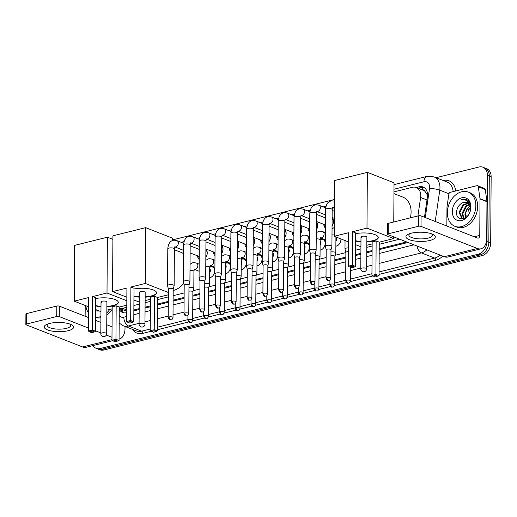 <?xml version="1.0" encoding="UTF-8"?>
<svg xmlns="http://www.w3.org/2000/svg" width="517" height="517" viewBox="0 0 517 517"><rect width="100%" height="100%" fill="white"/><g stroke="black" fill="none" stroke-linecap="round" stroke-linejoin="round"><path stroke-width="0.78" d="M209.766 266.578A5.874 4.317 111.4 0 1 212.293 266.559A5.874 4.317 111.4 0 1 214.704 270.895A5.874 4.317 111.4 0 1 209.631 277.694M225.548 262.642A5.874 4.317 111.4 0 1 228.068 262.623A5.874 4.317 111.4 0 1 230.485 266.953A5.874 4.317 111.4 0 1 225.412 273.758M241.323 258.707A5.874 4.317 111.4 0 1 243.85 258.687A5.874 4.317 111.4 0 1 246.26 263.017A5.874 4.317 111.4 0 1 241.193 269.822M257.104 254.765A5.874 4.317 111.4 0 1 259.624 254.752A5.874 4.317 111.4 0 1 262.041 259.082A5.874 4.317 111.4 0 1 256.968 265.887M272.879 250.829A5.874 4.317 111.4 0 1 275.406 250.81A5.874 4.317 111.4 0 1 277.816 255.146A5.874 4.317 111.4 0 1 272.75 261.951M288.66 246.893A5.874 4.317 111.4 0 1 291.181 246.874A5.874 4.317 111.4 0 1 293.598 251.21A5.874 4.317 111.4 0 1 288.525 258.015M304.442 242.958A5.874 4.317 111.4 0 1 306.962 242.938A5.874 4.317 111.4 0 1 309.373 247.275A5.874 4.317 111.4 0 1 304.306 254.073M320.217 239.022A5.874 4.317 111.4 0 1 322.737 239.003A5.874 4.317 111.4 0 1 325.154 243.333A5.874 4.317 111.4 0 1 320.081 250.138M340.916 238.925A5.874 4.317 111.4 0 1 340.929 239.397A5.874 4.317 111.4 0 1 335.863 246.202M205.895 249.188A6.249 4.595 111.4 0 1 207.246 252.987A6.249 4.595 111.4 0 1 205.837 257.466M199.213 259.489A6.249 4.595 111.4 0 1 197.559 255.85M221.677 245.252A6.249 4.595 111.4 0 1 223.021 249.045A6.249 4.595 111.4 0 1 221.619 253.53M214.994 255.553A6.249 4.595 111.4 0 1 213.34 251.908M237.452 241.316A6.249 4.595 111.4 0 1 238.802 245.11A6.249 4.595 111.4 0 1 237.393 249.595M230.769 251.617A6.249 4.595 111.4 0 1 229.115 247.973M253.233 237.374A6.249 4.595 111.4 0 1 254.577 241.174A6.249 4.595 111.4 0 1 253.175 245.659M246.551 247.682A6.249 4.595 111.4 0 1 244.896 244.037M269.008 233.438A6.249 4.595 111.4 0 1 270.359 237.238A6.249 4.595 111.4 0 1 268.95 241.723M262.326 243.746A6.249 4.595 111.4 0 1 260.671 240.101M284.789 229.503A6.249 4.595 111.4 0 1 286.134 233.303A6.249 4.595 111.4 0 1 284.731 237.788M278.107 239.804A6.249 4.595 111.4 0 1 276.453 236.166M300.564 225.567A6.249 4.595 111.4 0 1 301.915 229.367A6.249 4.595 111.4 0 1 300.506 233.846M293.882 235.868A6.249 4.595 111.4 0 1 292.228 232.23M316.346 221.631A6.249 4.595 111.4 0 1 317.69 225.425A6.249 4.595 111.4 0 1 316.288 229.91M309.664 231.933A6.249 4.595 111.4 0 1 308.009 228.288M332.121 217.696A6.249 4.595 111.4 0 1 333.471 221.489A6.249 4.595 111.4 0 1 332.063 225.974M325.439 227.997A6.249 4.595 111.4 0 1 323.784 224.352M417.917 215.957L420.612 197.488A11.019 8.098 -68.6 0 0 420.754 195.639A11.019 8.098 -68.6 0 0 416.23 187.516A11.019 8.098 -68.6 0 0 412.282 187.316L393.967 191.885M427.578 195.303L425.058 191.413A3.671 2.701 -68.6 0 0 422.447 189.939A11.019 6.624 -104 0 1 422.706 187.309M424.483 217.25L427.436 196.971A11.019 8.098 -68.6 0 0 427.578 195.122A11.019 8.098 -68.6 0 0 423.061 186.999A11.019 8.098 -68.6 0 0 419.106 186.792L416.224 187.516L423.184 190.243A11.019 8.098 111.4 0 1 425.058 191.413M133.858 309.98L139.189 308.649M145.077 307.182L150.415 305.851M157.523 304.08L168.342 301.379M173.124 300.183L184.117 297.443M192.841 295.265L199.898 293.507M208.622 291.329L215.673 289.565M224.397 287.394L231.454 285.63M240.179 283.452L247.229 281.694M255.954 279.516L263.011 277.758M271.735 275.58L278.786 273.823M287.51 271.645L294.567 269.887M303.292 267.709L310.342 265.945M319.067 263.773L326.124 262.009M334.848 259.831L345.841 257.091M355.554 254.668L360.885 253.336M366.773 251.869L372.104 250.538M379.213 248.767L406.614 241.93M119.278 308.313A11.019 8.098 -68.6 0 0 122.619 308.313L126.781 307.272M133.89 305.502L139.222 304.17M145.109 302.697L150.447 301.372M157.556 299.595L168.368 296.894M173.15 295.705L184.149 292.958M193.177 290.709L199.924 289.022M208.952 286.773L215.705 285.087M224.733 282.838L231.48 281.151M240.508 278.896L247.262 277.215M256.29 274.96L263.037 273.273M272.065 271.024L278.818 269.338M287.846 267.089L294.593 265.402M303.621 263.153L310.374 261.466M319.403 259.217L326.149 257.531M335.178 255.275L345.873 252.606M355.58 250.189L360.918 248.858M366.805 247.385L372.137 246.053M379.245 244.282L399.641 239.197M436.077 177.706L478.968 167.004A11.019 8.098 111.4 0 1 482.917 167.211A11.019 8.098 111.4 0 1 487.441 175.334L486.975 241.581A11.019 8.098 111.4 0 1 478.361 254.17L100.136 348.536L101.991 349.266A11.019 8.098 111.4 0 1 98.043 349.065A11.019 8.098 111.4 0 0 101.991 349.266L480.215 254.9L101.991 349.266L103.846 349.996A11.019 8.098 111.4 0 1 99.897 349.789L96.188 348.335A11.019 8.098 111.4 0 1 93.015 345.582M486.975 241.581L488.83 242.305A11.019 8.098 111.4 0 1 480.215 254.9A11.019 8.098 111.4 0 0 488.83 242.305L489.295 176.064L488.83 242.305L490.685 243.035A11.019 8.098 111.4 0 1 482.07 255.624L103.846 349.996M482.917 167.211L484.772 167.935A11.019 8.098 111.4 0 1 489.295 176.064A11.019 8.098 111.4 0 0 484.772 167.935L486.626 168.665A11.019 8.098 111.4 0 1 491.15 176.788L490.685 243.035M418.079 188.24L420.961 187.522A11.019 8.098 111.4 0 1 423.953 187.438M100.136 348.536A11.019 8.098 111.4 0 1 96.188 348.335M119.272 309.379A11.019 8.098 -68.6 0 0 122.645 312.481A11.019 8.098 -68.6 0 0 126.594 312.682L126.743 312.643M133.851 310.872L139.189 309.541M145.07 308.074L150.408 306.743M157.517 304.965L168.335 302.271M173.117 301.075L184.11 298.328M192.835 296.157L199.892 294.393M208.616 292.215L215.667 290.457M224.391 288.279L231.448 286.521M240.172 284.344L247.223 282.586M255.947 280.408L263.004 278.65M271.729 276.472L278.779 274.708M287.504 272.537L294.561 270.772M303.285 268.594L310.336 266.837M319.06 264.659L326.117 262.901M334.842 260.723L345.834 257.983M355.547 255.56L360.879 254.228M366.766 252.761L372.098 251.43M379.207 249.653L407.997 242.473M123.602 312.766A11.019 8.098 111.4 0 1 120.577 308.862M447.354 212.745A18.36 13.494 111.4 0 1 468.299 192.098A18.36 13.494 111.4 0 1 475.834 205.643A18.36 13.494 111.4 0 1 454.889 226.291A18.36 13.494 111.4 0 1 447.354 212.745M468.299 192.098L470.153 192.828A18.36 13.494 111.4 0 1 477.689 206.367A18.36 13.494 111.4 0 1 456.744 227.015L454.889 226.291M470.877 206.878A11.975 8.802 111.4 0 1 461.513 220.559A11.975 8.802 111.4 0 1 452.31 211.511A11.975 8.802 111.4 0 1 461.675 197.83A11.975 8.802 111.4 0 1 470.877 206.878M456.601 211.673C455.49 223.712 471.155 219.298 470.651 207.569C470.644 204.351 469.643 201.882 467.652 200.169L466.269 199.4L461.474 199.491C466.063 199.2 468.958 201.552 470.153 206.548A8.298 6.101 111.4 0 0 466.941 202.373A8.298 6.101 111.4 0 0 462.444 202.826C459.07 204.616 457.118 207.563 456.601 211.673M468.402 203.297L463.555 205.184L459.8 212.623L462.34 218.381M468.098 203.039L462.825 204.9L459.064 212.332L461.746 218.161L464.68 218.329M470.457 209.631L470.153 206.548M469.475 204.7L466.502 206.341L462.747 213.773L463.995 218.478M469.236 204.293L465.765 206.05L462.011 213.489L463.555 218.517M465.804 217.625A8.298 6.101 111.4 0 1 465.358 214.801A8.298 6.101 111.4 0 1 467.62 208.293L464.951 214.639L465.39 217.909M467.62 208.293L470.018 206.031M467.109 202.444L462.444 202.826M466.412 199.459L461.474 199.491M411.345 233.186A14.689 4.614 0.4 0 1 432.677 234.259A14.689 4.614 0.4 0 1 429.898 240.463A14.689 4.614 0.4 0 1 410.608 240.14A14.689 4.614 0.4 0 1 408.604 234.091A14.689 4.614 0.4 0 1 411.345 233.186M410.013 233.561A11.755 3.69 -179.6 0 0 408.882 235.132A11.755 3.69 -179.6 0 0 415.578 238.511A11.755 3.69 -179.6 0 0 428.05 238.124A11.755 3.69 -179.6 0 0 432.386 235.293A11.755 3.69 -179.6 0 0 431.268 233.71M446.85 226.019L446.979 207.22A1.835 1.351 -68.6 0 1 447.005 206.916L448.866 194.114A1.835 1.351 -68.6 0 1 450.281 192.324L476.913 185.681A1.835 1.351 -68.6 0 1 477.566 185.713L484.526 188.44A1.835 1.351 111.4 0 1 485.256 189.5L486.949 201.41A1.835 1.351 111.4 0 1 486.969 201.708L486.717 238.163A14.689 8.828 -104 0 1 480.997 248.78A14.689 8.828 -104 0 1 477.346 248.47L421 226.375A1.835 0.575 -179.6 0 0 418.421 226.272L418.492 215.815A1.835 0.575 0.4 0 1 421.077 215.912L477.417 238.014A3.671 2.21 76 0 0 478.335 238.091A3.671 2.21 76 0 0 479.763 235.435L480.015 198.98A1.835 1.351 -68.6 0 0 479.996 198.683L478.303 186.773A1.835 1.351 -68.6 0 0 477.566 185.713M480.997 248.78L447.961 257.02A14.689 8.828 -104 0 1 444.31 256.716L387.963 234.615A1.835 0.575 -179.6 0 1 387.556 234.246A1.835 0.575 -179.6 0 1 388.228 233.807L418.421 226.272M387.556 234.246L387.627 223.79A1.835 0.575 0.4 0 1 388.306 223.344L418.492 215.815M99.18 310.937A11.975 8.802 111.4 0 1 95.645 310.633M109.766 309.412A18.36 13.494 111.4 0 1 106.832 312.837M100.925 316.527A18.36 13.494 111.4 0 1 95.6 317.147M88.53 312.888A18.36 13.494 111.4 0 1 85.809 305.696M112.176 309.302A18.36 13.494 111.4 0 1 106.812 315.112M100.918 317.755A18.36 13.494 111.4 0 1 95.593 317.457M393.954 193.61L402.801 197.08A20.202 14.844 111.4 0 1 411.093 211.976A20.202 14.844 111.4 0 1 410.343 217.844M355.696 233.71A14.321 4.498 0.4 0 1 370.547 233.49A14.321 4.498 0.4 0 1 378.257 237.542A14.321 4.498 0.4 0 1 372.977 240.987A14.321 4.498 0.4 0 1 366.844 241.866M360.963 241.827A14.321 4.498 0.4 0 1 355.644 241.058M348.607 232.708L348.374 266.184L352.361 265.189L352.594 231.713L366.98 228.126L367.367 172.342L334.615 180.517L334.228 236.301L348.607 232.708M348.374 266.184L349.402 266.921L352.251 266.21L352.361 265.189L355.47 266.404L355.702 232.934L352.594 231.713M334.228 236.301L348.542 241.917M355.618 244.69L360.931 246.745M366.818 245.278L372.15 243.946M366.98 228.126L393.644 238.583L379.258 242.176L376.15 240.954L372.162 241.95L371.93 275.419L375.917 274.424L379.026 275.645L375.142 277.015L371.93 275.419M393.76 221.987L394.032 182.798L367.367 172.342M393.644 238.583L393.657 236.844M352.251 266.21L354.429 267.063L355.47 266.404M349.402 266.921L351.586 267.774L354.429 267.063M379.258 242.176L379.026 275.645M376.15 240.954L375.917 274.424L375.807 275.445L372.957 276.156M377.985 276.304L375.807 275.445M361.002 237.07L360.776 268.801A2.94 0.924 0.4 0 1 361.861 268.097A2.94 0.924 0.4 0 1 365.991 268.252A2.94 0.924 0.4 0 1 366.65 268.84L366.876 237.116A2.94 0.924 -179.6 0 0 366.217 236.528A2.94 0.924 -179.6 0 0 362.953 236.217A2.94 0.924 -179.6 0 0 361.002 237.07A2.94 0.924 -179.6 0 0 361.661 237.665M378.25 237.368A14.321 4.498 0.4 0 1 366.844 241.517M360.969 241.478A14.321 4.498 0.4 0 1 355.651 240.709M174.391 249.756L181.112 252.393A20.202 14.844 111.4 0 1 183.503 253.692M183.722 283.348A20.202 14.844 111.4 0 1 173.189 290.47M134.006 289.022A14.321 4.498 0.4 0 1 148.857 288.803A14.321 4.498 0.4 0 1 156.567 292.855A14.321 4.498 0.4 0 1 151.287 296.299A14.321 4.498 0.4 0 1 145.148 297.178M139.273 297.139A14.321 4.498 0.4 0 1 133.955 296.377M126.917 288.021L126.684 321.496L130.672 320.501L130.904 287.025L145.283 283.439L145.678 227.654L112.926 235.83L112.532 291.614L126.917 288.021M126.684 321.496L127.712 322.233L130.555 321.522L130.672 320.501L133.774 321.716L134.013 288.247L130.904 287.025M112.532 291.614L126.852 297.23M133.929 300.002L139.241 302.064M145.122 300.59L150.46 299.259M168.387 294.787L157.569 297.488L154.46 296.267L150.473 297.262L150.24 330.731L154.228 329.743L157.336 330.958L153.446 332.328L150.24 330.731M168.4 292.506L145.283 283.439M172.323 240.663L172.342 238.117L145.678 227.654M130.555 321.522L132.74 322.375L133.774 321.716M127.712 322.233L129.89 323.086L132.74 322.375M157.569 297.488L157.336 330.958M154.46 296.267L154.228 329.743L154.118 330.764L151.268 331.475M156.296 331.617L154.118 330.764M139.306 292.389L139.086 324.114A2.94 0.924 0.4 0 1 140.165 323.409A2.94 0.924 0.4 0 1 144.301 323.564A2.94 0.924 0.4 0 1 144.96 324.153L145.18 292.428A2.94 0.924 -179.6 0 0 144.521 291.84A2.94 0.924 -179.6 0 0 141.264 291.53A2.94 0.924 -179.6 0 0 139.306 292.389A2.94 0.924 -179.6 0 0 139.965 292.977M156.554 292.68A14.321 4.498 0.4 0 1 145.154 296.829M139.273 296.79A14.321 4.498 0.4 0 1 133.955 296.028M134.278 300.138A20.202 14.844 111.4 0 1 133.929 300.196M95.729 298.574A14.321 4.498 0.4 0 1 110.58 298.354A14.321 4.498 0.4 0 1 118.29 302.406A14.321 4.498 0.4 0 1 113.003 305.851A14.321 4.498 0.4 0 1 106.87 306.73M100.996 306.691A14.321 4.498 0.4 0 1 95.677 305.922M88.64 297.572L88.407 331.048L92.394 330.053L92.627 296.577L107.006 292.99L107.4 237.206L74.642 245.375L74.254 301.165L88.64 297.572M88.407 331.048L89.435 331.785L92.278 331.074L92.394 330.053L95.496 331.268L95.729 297.798L92.627 296.577M74.254 301.165L88.575 306.781M95.651 309.554L100.964 311.609M106.845 310.142L112.183 308.811M126.794 305.166L119.291 307.04L116.183 305.818L112.195 306.814L111.963 340.283L115.95 339.288L119.059 340.509L115.168 341.879L111.963 340.283M126.827 300.765L107.006 292.99M112.9 239.365L107.4 237.206M92.278 331.074L94.462 331.927L95.496 331.268M89.435 331.785L91.612 332.638L94.462 331.927M119.291 307.04L119.059 340.509M116.183 305.818L115.95 339.288L115.84 340.309L112.99 341.02M118.018 341.168L115.84 340.309M101.028 301.934L100.809 333.665A2.94 0.924 0.4 0 1 101.888 332.954A2.94 0.924 0.4 0 1 106.024 333.116A2.94 0.924 0.4 0 1 106.683 333.704L106.903 301.98A2.94 0.924 -179.6 0 0 106.243 301.392A2.94 0.924 -179.6 0 0 102.986 301.081A2.94 0.924 -179.6 0 0 101.028 301.934A2.94 0.924 -179.6 0 0 101.687 302.523M118.277 302.232A14.321 4.498 0.4 0 1 106.87 306.381M100.996 306.342A14.321 4.498 0.4 0 1 95.677 305.573M330.97 249.853A2.385 0.75 -179.6 0 0 330.983 249.795L331.914 246.396A3.302 1.04 -179.6 0 0 331.92 246.312A3.302 1.04 -179.6 0 0 331.184 245.646A3.302 1.04 -179.6 0 0 326.531 245.472A3.302 1.04 -179.6 0 0 325.316 246.266A3.302 1.04 -179.6 0 0 325.322 246.35L326.208 249.789M330.783 278.172C330.176 279.865 329.568 280.634 328.974 280.472A2.385 1.435 76 0 1 328.379 280.421A2.385 1.435 -104 0 1 326.886 277.564A2.385 0.75 -179.6 0 1 329.426 277.487A2.385 0.75 -179.6 0 1 330.783 278.172L330.983 249.795A2.385 0.75 -179.6 0 0 330.447 249.31A2.385 0.75 -179.6 0 0 327.087 249.181A2.385 0.75 -179.6 0 0 326.208 249.756A2.385 0.75 -179.6 0 0 326.214 249.821M315.202 253.757L316.133 250.331A3.302 1.04 -179.6 0 0 316.145 250.247A3.302 1.04 -179.6 0 0 315.402 249.588A3.302 1.04 -179.6 0 0 310.756 249.407A3.302 1.04 -179.6 0 0 309.534 250.202A3.302 1.04 -179.6 0 0 309.547 250.286L310.426 253.724M315.196 253.789A2.385 0.75 -179.6 0 0 315.202 253.731A2.385 0.75 -179.6 0 0 314.666 253.252A2.385 0.75 -179.6 0 0 311.305 253.123A2.385 0.75 -179.6 0 0 310.426 253.698A2.385 0.75 -179.6 0 0 310.439 253.757M332.069 225.845A5.506 4.046 -68.6 0 0 333.355 221.819A5.506 4.046 -68.6 0 0 332.121 218.42M299.427 257.699L300.358 254.274A3.302 1.04 -179.6 0 0 300.364 254.183A3.302 1.04 -179.6 0 0 299.627 253.524A3.302 1.04 -179.6 0 0 294.974 253.343A3.302 1.04 -179.6 0 0 293.759 254.138A3.302 1.04 -179.6 0 0 293.766 254.222L294.651 257.66M299.414 257.724A2.385 0.75 -179.6 0 0 299.427 257.666A2.385 0.75 -179.6 0 0 298.891 257.188A2.385 0.75 -179.6 0 0 295.53 257.059A2.385 0.75 -179.6 0 0 294.651 257.634A2.385 0.75 -179.6 0 0 294.658 257.692M324.43 224.604L325.355 226.394A5.506 4.046 -68.6 0 0 325.452 226.569M316.346 221.438L325.096 224.869A3.302 2.43 -68.6 0 0 325.464 224.966M316.288 229.787A5.506 4.046 -68.6 0 0 317.58 225.755A5.506 4.046 -68.6 0 0 316.339 222.355M283.646 261.634L284.576 258.209A3.302 1.04 -179.6 0 0 284.589 258.119A3.302 1.04 -179.6 0 0 283.846 257.46A3.302 1.04 -179.6 0 0 279.199 257.279A3.302 1.04 -179.6 0 0 277.978 258.073A3.302 1.04 -179.6 0 0 277.991 258.164L278.87 261.602M283.639 261.667A2.385 0.75 -179.6 0 0 283.646 261.602A2.385 0.75 -179.6 0 0 283.109 261.124A2.385 0.75 -179.6 0 0 279.749 260.995A2.385 0.75 -179.6 0 0 278.87 261.57A2.385 0.75 -179.6 0 0 278.883 261.628M308.655 228.546L309.573 230.33A5.506 4.046 -68.6 0 0 309.67 230.504M300.571 225.373L309.321 228.805A3.302 2.43 -68.6 0 0 309.683 228.902M300.513 233.723A5.506 4.046 -68.6 0 0 301.799 229.69A5.506 4.046 -68.6 0 0 300.564 226.291M267.871 265.57L268.801 262.145A3.302 1.04 -179.6 0 0 268.808 262.061A3.302 1.04 -179.6 0 0 268.071 261.395A3.302 1.04 -179.6 0 0 263.418 261.214A3.302 1.04 -179.6 0 0 262.203 262.016A3.302 1.04 -179.6 0 0 262.209 262.1L263.095 265.538M267.858 265.602A2.385 0.75 -179.6 0 0 267.871 265.538A2.385 0.75 -179.6 0 0 267.334 265.059A2.385 0.75 -179.6 0 0 263.974 264.93A2.385 0.75 -179.6 0 0 263.095 265.505A2.385 0.75 -179.6 0 0 263.101 265.57M292.874 232.482L293.798 234.266A5.506 4.046 -68.6 0 0 293.895 234.44M284.789 229.309L293.54 232.74A3.302 2.43 -68.6 0 0 293.908 232.844M284.731 237.658A5.506 4.046 -68.6 0 0 286.024 233.626A5.506 4.046 -68.6 0 0 284.783 230.227M252.089 269.506L253.02 266.081A3.302 1.04 -179.6 0 0 253.033 265.997A3.302 1.04 -179.6 0 0 252.29 265.331A3.302 1.04 -179.6 0 0 247.643 265.156A3.302 1.04 -179.6 0 0 246.422 265.951A3.302 1.04 -179.6 0 0 246.435 266.035L247.313 269.473M252.083 269.538A2.385 0.75 -179.6 0 0 252.089 269.473A2.385 0.75 -179.6 0 0 251.553 268.995A2.385 0.75 -179.6 0 0 248.192 268.866A2.385 0.75 -179.6 0 0 247.313 269.441A2.385 0.75 -179.6 0 0 247.326 269.506M277.099 236.418L278.017 238.201A5.506 4.046 -68.6 0 0 278.114 238.382M269.014 233.245L277.765 236.676A3.302 2.43 -68.6 0 0 278.127 236.78M268.956 241.594A5.506 4.046 -68.6 0 0 270.242 237.562A5.506 4.046 -68.6 0 0 269.008 234.162M236.301 273.474A2.385 0.75 -179.6 0 0 236.314 273.415L237.245 270.016A3.302 1.04 -179.6 0 0 237.251 269.932A3.302 1.04 -179.6 0 0 236.515 269.267A3.302 1.04 -179.6 0 0 231.862 269.092A3.302 1.04 -179.6 0 0 230.647 269.887A3.302 1.04 -179.6 0 0 230.653 269.971L231.538 273.409M236.114 301.792C235.506 303.485 234.899 304.255 234.304 304.093A2.385 1.435 76 0 1 233.71 304.041A2.385 1.435 -104 0 1 232.217 301.185A2.385 0.75 -179.6 0 1 234.75 301.107A2.385 0.75 -179.6 0 1 236.114 301.792L236.314 273.415A2.385 0.75 -179.6 0 0 235.778 272.931A2.385 0.75 -179.6 0 0 232.417 272.802A2.385 0.75 -179.6 0 0 231.538 273.377A2.385 0.75 -179.6 0 0 231.545 273.441M261.318 240.353L262.242 242.137A5.506 4.046 -68.6 0 0 262.339 242.318M253.233 237.18L261.983 240.612A3.302 2.43 -68.6 0 0 262.352 240.715M253.175 245.53A5.506 4.046 -68.6 0 0 254.467 241.497A5.506 4.046 -68.6 0 0 253.227 238.098M220.533 277.377L221.463 273.952A3.302 1.04 -179.6 0 0 221.476 273.868A3.302 1.04 -179.6 0 0 220.733 273.209A3.302 1.04 -179.6 0 0 216.087 273.028A3.302 1.04 -179.6 0 0 214.865 273.823A3.302 1.04 -179.6 0 0 214.878 273.907L215.757 277.345M220.526 277.409A2.385 0.75 -179.6 0 0 220.533 277.351A2.385 0.75 -179.6 0 0 219.996 276.873A2.385 0.75 -179.6 0 0 216.636 276.744A2.385 0.75 -179.6 0 0 215.757 277.319A2.385 0.75 -179.6 0 0 215.763 277.377M245.543 244.289L246.46 246.073A5.506 4.046 -68.6 0 0 246.557 246.254M237.458 241.122L246.208 244.554A3.302 2.43 -68.6 0 0 246.57 244.651M237.4 249.465A5.506 4.046 -68.6 0 0 238.686 245.439A5.506 4.046 -68.6 0 0 237.452 242.034M204.758 281.319L205.688 277.894A3.302 1.04 -179.6 0 0 205.695 277.803A3.302 1.04 -179.6 0 0 204.958 277.144A3.302 1.04 -179.6 0 0 200.305 276.963A3.302 1.04 -179.6 0 0 199.084 277.758A3.302 1.04 -179.6 0 0 199.097 277.842L199.982 281.28M204.745 281.345A2.385 0.75 -179.6 0 0 204.758 281.287A2.385 0.75 -179.6 0 0 204.221 280.809A2.385 0.75 -179.6 0 0 200.861 280.679A2.385 0.75 -179.6 0 0 199.982 281.254A2.385 0.75 -179.6 0 0 199.989 281.313M229.761 248.225L230.685 250.015A5.506 4.046 -68.6 0 0 230.782 250.189M221.677 245.058L230.427 248.49A3.302 2.43 -68.6 0 0 230.795 248.587M221.619 253.408A5.506 4.046 -68.6 0 0 222.911 249.375A5.506 4.046 -68.6 0 0 221.67 245.976M188.976 285.255L189.907 281.83A3.302 1.04 -179.6 0 0 189.92 281.739A3.302 1.04 -179.6 0 0 189.177 281.08A3.302 1.04 -179.6 0 0 184.53 280.899A3.302 1.04 -179.6 0 0 183.309 281.694A3.302 1.04 -179.6 0 0 183.322 281.784L184.201 285.222M188.97 285.287A2.385 0.75 -179.6 0 0 188.976 285.222A2.385 0.75 -179.6 0 0 188.44 284.744A2.385 0.75 -179.6 0 0 185.08 284.615A2.385 0.75 -179.6 0 0 184.201 285.19A2.385 0.75 -179.6 0 0 184.207 285.248M213.98 252.167L214.904 253.95A5.506 4.046 -68.6 0 0 215.001 254.125M205.902 248.994L214.652 252.425A3.302 2.43 -68.6 0 0 215.014 252.522M205.844 257.343A5.506 4.046 -68.6 0 0 207.13 253.311A5.506 4.046 -68.6 0 0 205.895 249.911M173.201 289.19L174.132 285.765A3.302 1.04 -179.6 0 0 174.139 285.681A3.302 1.04 -179.6 0 0 173.402 285.016A3.302 1.04 -179.6 0 0 168.749 284.835A3.302 1.04 -179.6 0 0 167.527 285.636A3.302 1.04 -179.6 0 0 167.54 285.72L168.426 289.158M173.189 289.223A2.385 0.75 -179.6 0 0 173.201 289.158A2.385 0.75 -179.6 0 0 172.665 288.68A2.385 0.75 -179.6 0 0 169.305 288.551A2.385 0.75 -179.6 0 0 168.426 289.126A2.385 0.75 -179.6 0 0 168.432 289.19M198.205 256.102L199.129 257.886A5.506 4.046 -68.6 0 0 199.226 258.061M190.12 252.929L198.871 256.361A3.302 2.43 -68.6 0 0 199.232 256.464M348.503 247.908A3.302 1.04 -179.6 0 0 346.196 248.121A3.302 1.04 -179.6 0 0 344.981 248.916A3.302 1.04 -179.6 0 0 344.994 249L345.873 252.438A2.385 0.75 -179.6 0 0 345.879 252.47M348.477 251.682A2.385 0.75 -179.6 0 0 346.752 251.837A2.385 0.75 -179.6 0 0 345.873 252.412L345.679 280.789C347.398 284.608 347.437 282.683 348.639 283.122A2.385 1.435 76 0 1 348.044 283.07A2.385 1.435 -104 0 1 346.558 280.214A2.385 0.75 -179.6 0 0 345.679 280.789M334.867 256.413L335.798 252.987A3.302 1.04 -179.6 0 0 335.811 252.897A3.302 1.04 -179.6 0 0 335.068 252.238A3.302 1.04 -179.6 0 0 330.964 251.947M334.861 256.445A2.385 0.75 -179.6 0 0 334.867 256.38A2.385 0.75 -179.6 0 0 334.337 255.902A2.385 0.75 -179.6 0 0 330.977 255.773A2.385 0.75 -179.6 0 0 330.938 255.779M335.895 241.329A3.302 2.43 -68.6 0 0 336.619 238.99A3.302 2.43 -68.6 0 0 335.921 236.999M319.092 260.348L320.023 256.923A3.302 1.04 -179.6 0 0 320.036 256.839A3.302 1.04 -179.6 0 0 319.293 256.173A3.302 1.04 -179.6 0 0 315.189 255.883M319.086 260.381A2.385 0.75 -179.6 0 0 319.092 260.316A2.385 0.75 -179.6 0 0 318.556 259.838A2.385 0.75 -179.6 0 0 315.196 259.708A2.385 0.75 -179.6 0 0 315.163 259.721M335.863 246.053A5.506 4.046 -68.6 0 0 336.974 245.898M324.682 240.948A5.506 4.046 -68.6 0 0 323.067 239.526A5.506 4.046 -68.6 0 0 320.708 239.545L320.159 239.739M320.113 245.265A3.302 2.43 -68.6 0 0 320.837 242.925A3.302 2.43 -68.6 0 0 320.146 240.935M303.311 264.284L304.242 260.859A3.302 1.04 -179.6 0 0 304.255 260.775A3.302 1.04 -179.6 0 0 303.511 260.109A3.302 1.04 -179.6 0 0 299.408 259.825M303.305 264.316A2.385 0.75 -179.6 0 0 303.311 264.252A2.385 0.75 -179.6 0 0 302.781 263.773A2.385 0.75 -179.6 0 0 299.421 263.644A2.385 0.75 -179.6 0 0 299.382 263.657M320.081 249.989A5.506 4.046 -68.6 0 0 321.193 249.84M308.901 244.884A5.506 4.046 -68.6 0 0 307.292 243.462A5.506 4.046 -68.6 0 0 304.927 243.481L304.377 243.681M304.339 249.2A3.302 2.43 -68.6 0 0 305.062 246.861A3.302 2.43 -68.6 0 0 304.364 244.871M287.536 268.22L288.467 264.794A3.302 1.04 -179.6 0 0 288.48 264.71A3.302 1.04 -179.6 0 0 287.736 264.045A3.302 1.04 -179.6 0 0 283.633 263.76M287.53 268.252A2.385 0.75 -179.6 0 0 287.536 268.187A2.385 0.75 -179.6 0 0 287 267.709A2.385 0.75 -179.6 0 0 283.639 267.58A2.385 0.75 -179.6 0 0 283.607 267.593M304.306 253.925A5.506 4.046 -68.6 0 0 305.418 253.776M293.126 248.819A5.506 4.046 -68.6 0 0 291.51 247.397A5.506 4.046 -68.6 0 0 289.152 247.417L288.602 247.617M288.557 253.143A3.302 2.43 -68.6 0 0 289.281 250.797A3.302 2.43 -68.6 0 0 288.589 248.806M271.755 272.155L272.685 268.73A3.302 1.04 -179.6 0 0 272.698 268.646A3.302 1.04 -179.6 0 0 271.955 267.987A3.302 1.04 -179.6 0 0 267.851 267.696M271.748 272.188A2.385 0.75 -179.6 0 0 271.755 272.129A2.385 0.75 -179.6 0 0 271.225 271.651A2.385 0.75 -179.6 0 0 267.864 271.522A2.385 0.75 -179.6 0 0 267.825 271.528M288.525 257.867A5.506 4.046 -68.6 0 0 289.636 257.712M277.345 252.755A5.506 4.046 -68.6 0 0 275.735 251.333A5.506 4.046 -68.6 0 0 273.37 251.352L272.821 251.553M272.782 257.078A3.302 2.43 -68.6 0 0 273.506 254.732A3.302 2.43 -68.6 0 0 272.808 252.742M255.779 304.442C255.172 306.142 254.571 306.904 253.97 306.743A2.385 1.435 76 0 1 253.375 306.691A2.385 1.435 -104 0 1 251.889 303.834A2.385 0.75 -179.6 0 1 254.422 303.757A2.385 0.75 -179.6 0 1 255.779 304.442L255.98 276.065A2.385 0.75 -179.6 0 1 255.973 276.123L256.91 272.672A3.302 1.04 -179.6 0 0 256.923 272.582A3.302 1.04 -179.6 0 0 256.18 271.923A3.302 1.04 -179.6 0 0 252.076 271.632M255.98 276.065A2.385 0.75 -179.6 0 0 255.443 275.587A2.385 0.75 -179.6 0 0 252.083 275.458A2.385 0.75 -179.6 0 0 252.05 275.464M272.75 261.802A5.506 4.046 -68.6 0 0 273.861 261.647M261.57 256.69A5.506 4.046 -68.6 0 0 259.954 255.275A5.506 4.046 -68.6 0 0 257.595 255.288L257.039 255.488M257.001 261.014A3.302 2.43 -68.6 0 0 257.724 258.668A3.302 2.43 -68.6 0 0 257.033 256.684M240.198 280.033L241.129 276.608A3.302 1.04 -179.6 0 0 241.142 276.517A3.302 1.04 -179.6 0 0 240.399 275.858A3.302 1.04 -179.6 0 0 236.295 275.567M240.192 280.065A2.385 0.75 -179.6 0 0 240.198 280.001A2.385 0.75 -179.6 0 0 239.668 279.523A2.385 0.75 -179.6 0 0 236.308 279.393A2.385 0.75 -179.6 0 0 236.269 279.4M256.968 265.738A5.506 4.046 -68.6 0 0 258.08 265.583M245.788 260.626A5.506 4.046 -68.6 0 0 244.179 259.211A5.506 4.046 -68.6 0 0 241.814 259.224L241.265 259.424M241.226 264.95A3.302 2.43 -68.6 0 0 241.95 262.604A3.302 2.43 -68.6 0 0 241.252 260.62M224.423 283.969L225.354 280.544A3.302 1.04 -179.6 0 0 225.367 280.46A3.302 1.04 -179.6 0 0 224.624 279.794A3.302 1.04 -179.6 0 0 220.52 279.503M224.417 284.001A2.385 0.75 -179.6 0 0 224.423 283.936A2.385 0.75 -179.6 0 0 223.887 283.458A2.385 0.75 -179.6 0 0 220.526 283.329A2.385 0.75 -179.6 0 0 220.494 283.342M241.193 269.674A5.506 4.046 -68.6 0 0 242.299 269.519M230.013 264.568A5.506 4.046 -68.6 0 0 228.398 263.147A5.506 4.046 -68.6 0 0 226.039 263.166L225.483 263.36M225.444 268.885A3.302 2.43 -68.6 0 0 226.168 266.546A3.302 2.43 -68.6 0 0 225.477 264.555M208.642 287.904L209.572 284.479A3.302 1.04 -179.6 0 0 209.585 284.395A3.302 1.04 -179.6 0 0 208.842 283.73A3.302 1.04 -179.6 0 0 204.738 283.445M208.635 287.937A2.385 0.75 -179.6 0 0 208.642 287.872A2.385 0.75 -179.6 0 0 208.112 287.394A2.385 0.75 -179.6 0 0 204.751 287.265A2.385 0.75 -179.6 0 0 204.713 287.278M225.412 273.609A5.506 4.046 -68.6 0 0 226.524 273.454M214.232 268.504A5.506 4.046 -68.6 0 0 212.623 267.082A5.506 4.046 -68.6 0 0 210.257 267.102L209.708 267.295M209.669 272.821A3.302 2.43 -68.6 0 0 210.393 270.481A3.302 2.43 -68.6 0 0 209.695 268.491M192.867 291.84L193.797 288.415A3.302 1.04 -179.6 0 0 193.81 288.331A3.302 1.04 -179.6 0 0 193.067 287.665A3.302 1.04 -179.6 0 0 188.963 287.381M192.86 291.872A2.385 0.75 -179.6 0 0 192.867 291.808A2.385 0.75 -179.6 0 0 192.33 291.329A2.385 0.75 -179.6 0 0 188.97 291.2A2.385 0.75 -179.6 0 0 188.938 291.213M209.637 277.545A5.506 4.046 -68.6 0 0 210.742 277.396M49.645 323.429A14.689 4.614 0.4 0 1 70.971 324.508A14.689 4.614 0.4 0 1 68.192 330.706A14.689 4.614 0.4 0 1 48.902 330.382A14.689 4.614 0.4 0 1 46.898 324.34A14.689 4.614 0.4 0 1 49.645 323.429M48.314 323.81A11.755 3.69 -179.6 0 0 47.176 325.374A11.755 3.69 -179.6 0 0 53.871 328.76A11.755 3.69 -179.6 0 0 66.35 328.373A11.755 3.69 -179.6 0 0 70.68 325.542A11.755 3.69 -179.6 0 0 69.569 323.959M125.03 326.453L125.017 328.411A14.689 8.828 -104 0 1 119.298 339.023A14.689 8.828 -104 0 1 119.065 339.074L119.298 339.023M112.551 340.709L86.261 347.269A14.689 8.828 -104 0 1 82.604 346.959L26.264 324.863A1.835 0.575 -179.6 0 1 25.85 324.495A1.835 0.575 -179.6 0 1 26.529 324.049L56.715 316.52L56.792 306.058A1.835 0.575 0.4 0 1 59.371 306.161L88.497 317.58M111.982 337.284L106.334 335.068M100.815 332.903L95.503 330.815M88.426 328.043L59.3 316.617A1.835 0.575 -179.6 0 0 56.715 316.52M25.85 324.495L25.921 314.032A1.835 0.575 0.4 0 1 26.6 313.593L56.792 306.058M95.574 320.359L100.886 322.44M106.748 324.741L112.053 326.822M85.143 316.268L85.221 305.463M426.997 199.995L420.612 197.488M426.609 193.319A11.019 2.262 8.3 0 1 427.462 193.339M121.844 311.195A11.019 4.556 -8.1 0 1 123.124 309.857M126.762 309.935L122.619 308.313M467.316 216.242L465.378 215.486M469.126 213.611A14.689 10.799 -68.6 0 0 467.788 208.08M491.15 176.788L487.441 175.334M482.07 255.624L478.361 254.17M420.961 187.522L419.106 186.792M425.297 217.567L429.53 188.537A7.348 5.396 -68.6 0 0 429.627 187.303A7.348 5.396 -68.6 0 0 423.979 181.751L393.986 189.235M423.979 181.751A7.348 4.414 76 0 1 426.835 176.446L433.931 176.866A14.689 10.799 111.4 0 1 439.961 187.703A14.689 10.799 111.4 0 1 439.767 190.166L448.943 193.765M443.127 180.472A16.525 12.143 111.4 0 1 455.664 190.98M453.138 191.613A14.689 10.799 -68.6 0 0 447.147 182.049L433.931 176.866M442.694 256.083A16.525 12.143 111.4 0 1 435.779 260.271L379.032 274.43M372.738 276L350.319 281.591M346.442 282.56L334.538 285.533M330.667 286.496L318.763 289.468M314.885 290.431L302.981 293.404M299.11 294.367L287.206 297.34M283.329 298.309L271.425 301.275M267.554 302.245L255.65 305.211M251.773 306.18L239.869 309.153M235.998 310.116L224.094 313.089M220.216 314.052L208.312 317.024M204.441 317.987L192.537 320.96M188.66 321.929L157.342 329.743M151.048 331.313L142.782 333.375A16.525 12.143 111.4 0 1 132.352 329.329M426.842 249.866A14.689 10.799 111.4 0 1 421.413 252.891L434.629 258.073A14.689 10.799 -68.6 0 0 440.057 255.049M429.53 188.537A7.348 1.506 8.3 0 1 439.767 190.166L435.211 221.457M139.092 323.332L128.423 325.994L141.639 331.177L150.253 329.025M119.233 315.454A7.348 5.396 -68.6 0 0 123.834 317.199A7.348 4.414 76 0 0 128.423 325.994A14.689 10.799 111.4 0 1 123.156 325.723L136.372 330.906A14.689 10.799 -68.6 0 0 141.639 331.177A1.835 1.105 -104 0 1 142.782 333.375M416.973 245.995A7.348 4.414 76 0 0 421.413 252.891L379.11 263.444M372.001 265.215L366.669 266.546M360.782 268.019L350.52 270.578M345.737 271.768L334.745 274.514M326.02 276.692L318.963 278.45M310.239 280.628L303.188 282.385M294.464 284.563L287.407 286.321M278.682 288.499L271.632 290.263M262.907 292.435L255.85 294.199M247.126 296.377L240.075 298.135M231.351 300.312L224.294 302.07M215.57 304.248L208.519 306.006M199.795 308.184L192.738 309.942M184.013 312.119L173.021 314.866M168.238 316.055L157.42 318.756M150.311 320.527L144.98 321.858M157.362 327.255L187.897 319.635M192.679 318.44L203.679 315.7M208.461 314.504L219.454 311.757M224.236 310.568L235.235 307.822M240.017 306.633L251.01 303.886M255.792 302.691L266.791 299.95M271.574 298.755L282.566 296.015M287.349 294.819L298.348 292.079M303.13 290.884L314.123 288.137M318.905 286.948L329.904 284.201M334.686 283.012L345.679 280.266M350.461 279.07L371.943 273.713M379.051 271.942L434.629 258.073A1.835 1.105 -104 0 1 435.779 260.271M326.04 206.186L323.196 206.897M310.265 210.122L307.421 210.833M294.483 214.064L291.64 214.768M278.708 218L275.865 218.704M262.927 221.935L260.083 222.646M247.152 225.871L244.308 226.582M231.37 229.806L228.527 230.517M215.595 233.742L212.752 234.453M199.814 237.678L196.971 238.389M184.039 241.62L181.196 242.324M123.834 317.199L126.717 316.482M133.825 314.704L139.157 313.373M145.044 311.906L150.382 310.575M157.491 308.804L168.303 306.103M173.092 304.907L184.084 302.167M192.809 299.989L199.859 298.231M208.59 296.054L215.641 294.296M224.365 292.118L231.416 290.354M240.147 288.182L247.197 286.418M255.921 284.24L262.972 282.482M271.703 280.304L278.753 278.547M287.478 276.369L294.528 274.611M303.259 272.433L310.31 270.675M319.034 268.497L326.085 266.733M334.816 264.562L345.808 261.815M355.515 259.392L360.853 258.061M366.74 256.594L372.072 255.262M379.181 253.492L413.962 244.812M444.31 256.716L477.346 248.47M388.306 223.344L388.228 233.807M474.315 236.792L479.763 235.435M486.969 201.708L480.015 198.98M421.077 215.912L421 226.375M479.996 198.683L486.949 201.41M485.256 189.5L478.303 186.773M332.58 207.427L332.179 209.566A3.302 1.04 -179.6 0 0 330.298 208.609A3.302 1.04 -179.6 0 0 326.789 208.719A3.302 1.04 -179.6 0 0 326.634 208.765A3.302 1.04 -179.6 0 0 325.568 209.514L325.316 246.266M334.421 208.273L332.586 207.556A3.302 2.43 -68.6 0 0 333.698 207.479A3.302 2.43 -68.6 0 0 334.428 207.11M326.886 277.564A2.385 0.75 -179.6 0 0 326.007 278.14L326.208 249.756M311.111 281.5A2.385 1.435 -104 0 0 312.604 284.356A2.385 1.435 76 0 0 313.192 284.408C313.793 284.57 314.394 283.801 315.002 282.108A2.385 0.75 -179.6 0 0 313.645 281.422A2.385 0.75 -179.6 0 0 311.111 281.5A2.385 0.75 -179.6 0 0 310.232 282.075L310.426 253.698M316.818 211.472A3.302 2.43 -68.6 0 0 317.923 211.414A3.302 2.43 -68.6 0 0 320.346 207.685A3.302 2.43 -68.6 0 0 318.989 205.249L325.684 207.873M316.805 211.363L316.404 213.502A3.302 1.04 -179.6 0 0 314.517 212.552A3.302 1.04 -179.6 0 0 311.008 212.661A3.302 1.04 -179.6 0 0 310.853 212.7A3.302 1.04 -179.6 0 0 309.793 213.456L309.534 250.202M295.33 285.436A2.385 1.435 -104 0 0 296.823 288.299A2.385 1.435 76 0 0 297.417 288.344C298.012 288.505 298.619 287.743 299.227 286.043A2.385 0.75 -179.6 0 0 297.863 285.358A2.385 0.75 -179.6 0 0 295.33 285.436A2.385 0.75 -179.6 0 0 294.451 286.011L294.651 257.634M309.754 218.853L301.03 215.427A3.302 2.43 -68.6 0 0 302.141 215.35A3.302 2.43 -68.6 0 0 304.565 211.621A3.302 2.43 -68.6 0 0 303.214 209.185L309.903 211.808M301.023 215.298L300.623 217.437A3.302 1.04 -179.6 0 0 298.742 216.487A3.302 1.04 -179.6 0 0 295.233 216.597A3.302 1.04 -179.6 0 0 295.071 216.636A3.302 1.04 -179.6 0 0 294.011 217.392L293.759 254.138M279.555 289.378A2.385 1.435 -104 0 0 281.048 292.234A2.385 1.435 76 0 0 281.636 292.279C282.237 292.441 282.838 291.678 283.445 289.985A2.385 0.75 -179.6 0 0 282.088 289.294A2.385 0.75 -179.6 0 0 279.555 289.378A2.385 0.75 -179.6 0 0 278.676 289.947L278.87 261.57M285.261 219.35A3.302 2.43 -68.6 0 0 286.366 219.286A3.302 2.43 -68.6 0 0 288.79 215.557A3.302 2.43 -68.6 0 0 287.433 213.12L294.128 215.744M285.248 219.234L284.848 221.373A3.302 1.04 -179.6 0 0 282.961 220.423A3.302 1.04 -179.6 0 0 279.451 220.533A3.302 1.04 -179.6 0 0 279.296 220.572A3.302 1.04 -179.6 0 0 278.236 221.328L277.978 258.073M263.773 293.313A2.385 1.435 -104 0 0 265.266 296.17A2.385 1.435 76 0 0 265.861 296.222C266.455 296.383 267.063 295.614 267.67 293.921A2.385 0.75 -179.6 0 0 266.307 293.229A2.385 0.75 -179.6 0 0 263.773 293.313A2.385 0.75 -179.6 0 0 262.894 293.889L263.095 265.505M269.48 223.286A3.302 2.43 -68.6 0 0 270.585 223.228A3.302 2.43 -68.6 0 0 273.008 219.492A3.302 2.43 -68.6 0 0 271.658 217.056L278.346 219.68M269.467 223.17L269.066 225.309A3.302 1.04 -179.6 0 0 267.186 224.359A3.302 1.04 -179.6 0 0 263.676 224.468A3.302 1.04 -179.6 0 0 263.515 224.514A3.302 1.04 -179.6 0 0 262.455 225.263L262.203 262.016M247.998 297.249A2.385 1.435 -104 0 0 249.491 300.106A2.385 1.435 76 0 0 250.079 300.157C250.68 300.319 251.281 299.55 251.889 297.857A2.385 0.75 -179.6 0 0 250.532 297.172A2.385 0.75 -179.6 0 0 247.998 297.249A2.385 0.75 -179.6 0 0 247.12 297.824L247.313 269.441M253.705 227.222A3.302 2.43 -68.6 0 0 254.81 227.163A3.302 2.43 -68.6 0 0 257.233 223.428A3.302 2.43 -68.6 0 0 255.876 220.992L262.571 223.615M253.692 227.112L253.291 229.244A3.302 1.04 -179.6 0 0 251.404 228.294A3.302 1.04 -179.6 0 0 247.895 228.404A3.302 1.04 -179.6 0 0 247.74 228.449A3.302 1.04 -179.6 0 0 246.68 229.199L246.422 265.951M246.641 234.595L237.917 231.177A3.302 2.43 -68.6 0 0 239.028 231.099A3.302 2.43 -68.6 0 0 241.452 227.37A3.302 2.43 -68.6 0 0 240.101 224.927L246.79 227.558M237.91 231.047L237.51 233.186A3.302 1.04 -179.6 0 0 235.629 232.23A3.302 1.04 -179.6 0 0 232.12 232.34A3.302 1.04 -179.6 0 0 231.959 232.385A3.302 1.04 -179.6 0 0 230.899 233.135L230.647 269.887M232.217 301.185A2.385 0.75 -179.6 0 0 231.338 301.76L231.538 273.377M216.442 305.12A2.385 1.435 -104 0 0 217.935 307.977A2.385 1.435 76 0 0 218.523 308.029C219.124 308.19 219.725 307.421 220.332 305.728A2.385 0.75 -179.6 0 0 218.975 305.043A2.385 0.75 -179.6 0 0 216.442 305.12A2.385 0.75 -179.6 0 0 215.563 305.696L215.757 277.319M230.86 238.531L222.136 235.112A3.302 2.43 -68.6 0 0 223.254 235.035A3.302 2.43 -68.6 0 0 225.677 231.306A3.302 2.43 -68.6 0 0 224.32 228.869L231.015 231.493M222.136 234.983L221.735 237.122A3.302 1.04 -179.6 0 0 219.848 236.172A3.302 1.04 -179.6 0 0 216.339 236.282A3.302 1.04 -179.6 0 0 216.184 236.321A3.302 1.04 -179.6 0 0 215.124 237.077L214.865 273.823M200.661 309.056A2.385 1.435 -104 0 0 202.153 311.913A2.385 1.435 76 0 0 202.748 311.964C203.343 312.126 203.944 311.363 204.558 309.664A2.385 0.75 -179.6 0 0 203.194 308.979A2.385 0.75 -179.6 0 0 200.661 309.056A2.385 0.75 -179.6 0 0 199.782 309.631L199.982 281.254M206.367 239.035A3.302 2.43 -68.6 0 0 207.472 238.97A3.302 2.43 -68.6 0 0 209.896 235.241A3.302 2.43 -68.6 0 0 208.545 232.805L215.234 235.429M206.354 238.919L205.953 241.058A3.302 1.04 -179.6 0 0 204.073 240.108A3.302 1.04 -179.6 0 0 200.564 240.218A3.302 1.04 -179.6 0 0 200.402 240.256A3.302 1.04 -179.6 0 0 199.342 241.012L199.084 277.758M184.886 312.998A2.385 1.435 -104 0 0 186.378 315.855A2.385 1.435 76 0 0 186.967 315.9C187.568 316.061 188.169 315.299 188.776 313.606A2.385 0.75 -179.6 0 0 187.419 312.914A2.385 0.75 -179.6 0 0 184.886 312.998A2.385 0.75 -179.6 0 0 184.007 313.567L184.201 285.19M190.592 242.971A3.302 2.43 -68.6 0 0 191.697 242.906A3.302 2.43 -68.6 0 0 194.121 239.177A3.302 2.43 -68.6 0 0 192.763 236.741L199.459 239.365M190.579 242.854L190.178 244.993A3.302 1.04 -179.6 0 0 188.291 244.043A3.302 1.04 -179.6 0 0 184.782 244.153A3.302 1.04 -179.6 0 0 184.627 244.192A3.302 1.04 -179.6 0 0 183.567 244.948L183.309 281.694M169.104 316.934A2.385 1.435 -104 0 0 170.597 319.79A2.385 1.435 76 0 0 171.192 319.842C171.786 320.004 172.387 319.235 173.001 317.541A2.385 0.75 -179.6 0 0 171.638 316.85A2.385 0.75 -179.6 0 0 169.104 316.934A2.385 0.75 -179.6 0 0 168.225 317.509L168.426 289.126M174.811 246.906A3.302 2.43 -68.6 0 0 175.916 246.848A3.302 2.43 -68.6 0 0 178.339 243.113A3.302 2.43 -68.6 0 0 176.982 240.676L183.677 243.3M174.798 246.79L174.397 248.929A3.302 1.04 -179.6 0 0 172.516 247.979A3.302 1.04 -179.6 0 0 169.007 248.089A3.302 1.04 -179.6 0 0 168.846 248.134A3.302 1.04 -179.6 0 0 167.786 248.884L167.527 285.636M348.639 283.122C349.24 283.284 349.841 282.521 350.448 280.821A2.385 0.75 -179.6 0 0 349.091 280.136A2.385 0.75 -179.6 0 0 346.558 280.214M330.777 284.156A2.385 1.435 -104 0 0 332.269 287.013A2.385 1.435 76 0 0 332.864 287.058C333.459 287.219 334.06 286.457 334.673 284.764A2.385 0.75 -179.6 0 0 333.31 284.072A2.385 0.75 -179.6 0 0 330.777 284.156A2.385 0.75 -179.6 0 0 329.898 284.725L329.93 279.981M334.234 235.035A3.302 1.04 -179.6 0 0 332.004 234.905M315.002 288.092A2.385 1.435 -104 0 0 316.488 290.948A2.385 1.435 76 0 0 317.083 291C317.684 291.161 318.285 290.392 318.892 288.699A2.385 0.75 -179.6 0 0 317.535 288.008A2.385 0.75 -179.6 0 0 315.002 288.092A2.385 0.75 -179.6 0 0 314.123 288.667L314.155 283.917M320.566 237.865A3.302 2.43 -68.6 0 0 321.671 237.807A3.302 2.43 -68.6 0 0 324.094 234.078A3.302 2.43 -68.6 0 0 322.744 231.635L325.406 232.682M320.553 237.755L320.152 239.894A3.302 1.04 -179.6 0 0 316.223 238.848M299.22 292.027A2.385 1.435 -104 0 0 300.713 294.884A2.385 1.435 76 0 0 301.308 294.936C301.902 295.097 302.503 294.328 303.117 292.635A2.385 0.75 -179.6 0 0 301.754 291.95A2.385 0.75 -179.6 0 0 299.22 292.027A2.385 0.75 -179.6 0 0 298.341 292.603L298.374 287.859M304.791 241.807A3.302 2.43 -68.6 0 0 305.896 241.743A3.302 2.43 -68.6 0 0 308.319 238.014A3.302 2.43 -68.6 0 0 306.962 235.578L309.631 236.618M304.778 241.691L304.377 243.83A3.302 1.04 -179.6 0 0 300.448 242.783M283.445 295.963A2.385 1.435 -104 0 0 284.932 298.82A2.385 1.435 76 0 0 285.526 298.871C286.127 299.033 286.728 298.264 287.336 296.571A2.385 0.75 -179.6 0 0 285.979 295.886A2.385 0.75 -179.6 0 0 283.445 295.963A2.385 0.75 -179.6 0 0 282.566 296.538L282.599 291.795M289.009 245.743A3.302 2.43 -68.6 0 0 290.115 245.678A3.302 2.43 -68.6 0 0 292.538 241.95A3.302 2.43 -68.6 0 0 291.181 239.513L293.85 240.56M288.997 245.627L288.596 247.766A3.302 1.04 -179.6 0 0 284.667 246.719M267.664 299.899A2.385 1.435 -104 0 0 269.157 302.755A2.385 1.435 76 0 0 269.751 302.807C270.346 302.968 270.947 302.199 271.561 300.506A2.385 0.75 -179.6 0 0 270.197 299.821A2.385 0.75 -179.6 0 0 267.664 299.899A2.385 0.75 -179.6 0 0 266.785 300.474L266.817 295.73M278.023 251.579L273.222 249.692A3.302 2.43 -68.6 0 0 274.34 249.614A3.302 2.43 -68.6 0 0 276.763 245.885A3.302 2.43 -68.6 0 0 275.406 243.449L278.075 244.496M273.222 249.562L272.821 251.701A3.302 1.04 -179.6 0 0 268.892 250.655M257.453 253.614A3.302 2.43 -68.6 0 0 258.558 253.556A3.302 2.43 -68.6 0 0 260.982 249.821A3.302 2.43 -68.6 0 0 259.624 247.385L262.293 248.431M257.44 253.498L257.039 255.637A3.302 1.04 -179.6 0 0 253.11 254.59M251.889 303.834A2.385 0.75 -179.6 0 0 251.01 304.41L251.042 299.666M236.107 307.77A2.385 1.435 -104 0 0 237.6 310.633A2.385 1.435 76 0 0 238.195 310.678C238.789 310.84 239.39 310.077 240.004 308.384A2.385 0.75 -179.6 0 0 238.641 307.693A2.385 0.75 -179.6 0 0 236.107 307.77A2.385 0.75 -179.6 0 0 235.229 308.345L235.261 303.602M246.467 259.45L241.665 257.569A3.302 2.43 -68.6 0 0 242.783 257.492A3.302 2.43 -68.6 0 0 245.207 253.757A3.302 2.43 -68.6 0 0 243.85 251.32L246.519 252.367M241.665 257.44L241.265 259.573A3.302 1.04 -179.6 0 0 237.335 258.526M220.332 311.712A2.385 1.435 -104 0 0 221.819 314.569A2.385 1.435 76 0 0 222.413 314.62C223.014 314.775 223.615 314.013 224.223 312.32A2.385 0.75 -179.6 0 0 222.866 311.628A2.385 0.75 -179.6 0 0 220.332 311.712A2.385 0.75 -179.6 0 0 219.454 312.287L219.486 307.537M225.897 261.486A3.302 2.43 -68.6 0 0 227.002 261.428A3.302 2.43 -68.6 0 0 229.425 257.699A3.302 2.43 -68.6 0 0 228.068 255.256L230.737 256.303M225.884 261.376L225.483 263.515A3.302 1.04 -179.6 0 0 221.554 262.468M204.551 315.648A2.385 1.435 -104 0 0 206.044 318.504A2.385 1.435 76 0 0 206.638 318.556C207.233 318.718 207.834 317.949 208.448 316.255A2.385 0.75 -179.6 0 0 207.084 315.57A2.385 0.75 -179.6 0 0 204.551 315.648A2.385 0.75 -179.6 0 0 203.672 316.223L203.704 311.48M210.122 265.421A3.302 2.43 -68.6 0 0 211.227 265.363A3.302 2.43 -68.6 0 0 213.65 261.634A3.302 2.43 -68.6 0 0 212.293 259.198L214.962 260.238M210.109 265.311L209.708 267.451A3.302 1.04 -179.6 0 0 205.779 266.404M188.776 319.584A2.385 1.435 -104 0 0 190.262 322.44A2.385 1.435 76 0 0 190.857 322.492C191.458 322.653 192.059 321.884 192.667 320.191A2.385 0.75 -179.6 0 0 191.309 319.506A2.385 0.75 -179.6 0 0 188.776 319.584A2.385 0.75 -179.6 0 0 187.891 320.159L187.93 315.415M194.34 269.363A3.302 2.43 -68.6 0 0 195.445 269.299A3.302 2.43 -68.6 0 0 197.869 265.57A3.302 2.43 -68.6 0 0 196.512 263.134L199.181 264.181M194.327 269.247L193.927 271.386A3.302 1.04 -179.6 0 0 189.998 270.339M82.604 346.959L111.969 339.637M26.6 313.593L26.529 324.049M59.371 306.161L59.3 316.617M120.888 308.979L121.017 309.896M125.644 310.846L119.278 308.352M470.367 210.109L468.454 207.33M119.175 323.086L123.156 325.723M426.835 176.446L394.019 184.634M334.48 199.484L172.329 239.946M360.776 268.801A2.94 2.94 0 0 0 364.427 271.671A2.94 2.94 0 0 0 366.65 268.84M139.086 324.114A2.94 2.94 0 0 0 142.731 326.983A2.94 2.94 0 0 0 144.96 324.153M100.809 333.665A2.94 2.94 0 0 0 104.453 336.535A2.94 2.94 0 0 0 106.683 333.704M334.77 201.307C332.618 200.758 331.19 200.706 330.486 201.158C327.629 201.973 325.988 204.764 325.568 209.514M332.179 209.566L331.92 246.312M326.007 278.14C327.733 281.952 327.772 280.033 328.974 280.472M334.402 211.291L332.173 210.419M318.989 205.249C316.843 204.693 315.415 204.642 314.704 205.094C311.848 205.915 310.213 208.7 309.793 213.456M334.35 218.374L332.127 217.502M325.529 214.91L316.805 211.492M316.404 213.502L316.145 250.247M315.002 282.108L315.202 253.731M310.232 282.075C311.951 285.888 311.99 283.969 313.192 284.408M332.121 218.155L332.657 218.361M325.51 217.928L316.398 214.355M303.214 209.185C301.062 208.629 299.634 208.577 298.929 209.03C296.073 209.85 294.432 212.636 294.011 217.392M300.623 217.437L300.364 254.183M299.227 286.043L299.427 257.666M294.451 286.011C296.176 289.83 296.215 287.904 297.417 288.344M316.339 222.09L316.876 222.304M309.735 221.864L300.616 218.29M287.433 213.12C285.287 212.565 283.859 212.513 283.148 212.965C280.292 213.786 278.657 216.571 278.236 221.328M293.973 222.788L285.248 219.363M284.848 221.373L284.589 258.119M283.445 289.985L283.646 261.602M278.676 289.947C280.395 293.766 280.434 291.84 281.636 292.279M300.564 226.026L301.101 226.239M293.953 225.8L284.841 222.226M271.658 217.056C269.506 216.5 268.077 216.449 267.373 216.901C264.517 217.722 262.875 220.507 262.455 225.263M278.198 226.724L269.473 223.299M269.066 225.309L268.808 262.061M267.67 293.921L267.871 265.538M262.894 293.889C264.62 297.702 264.659 295.776 265.861 296.222M284.783 229.968L285.319 230.175M278.178 229.742L269.06 226.162M255.876 220.992C253.731 220.436 252.302 220.391 251.592 220.843C248.735 221.657 247.1 224.443 246.68 229.199M262.416 230.66L253.692 227.241M253.291 229.244L253.033 265.997M251.889 297.857L252.089 269.473M247.12 297.824C248.839 301.637 248.877 299.718 250.079 300.157M269.008 233.904L269.544 234.111M262.397 233.678L253.285 230.104M240.101 224.927C237.949 224.378 236.521 224.326 235.817 224.779C232.96 225.593 231.319 228.385 230.899 233.135M237.51 233.186L237.251 269.932M231.338 301.76C233.064 305.573 233.102 303.653 234.304 304.093M253.227 237.839L253.763 238.046M246.622 237.613L237.503 234.039M224.32 228.869C222.174 228.314 220.746 228.262 220.035 228.714C217.179 229.535 215.544 232.32 215.124 237.077M221.735 237.122L221.476 273.868M220.332 305.728L220.533 277.351M215.563 305.696C217.282 309.509 217.321 307.589 218.523 308.029M237.452 241.775L237.988 241.982M230.84 241.549L221.728 237.975M208.545 232.805C206.393 232.249 204.965 232.198 204.26 232.65C201.404 233.471 199.762 236.256 199.342 241.012M215.085 242.473L206.361 239.048M205.953 241.058L205.695 277.803M204.558 309.664L204.758 281.287M199.782 309.631C201.507 313.451 201.546 311.525 202.748 311.964M221.67 245.711L222.207 245.924M215.066 245.485L205.947 241.911M192.763 236.741C190.618 236.185 189.19 236.133 188.479 236.586C185.622 237.406 183.987 240.192 183.567 244.948M199.303 246.409L190.579 242.984M190.178 244.993L189.92 281.739M188.776 313.606L188.976 285.222M184.007 313.567C185.726 317.386 185.765 315.46 186.967 315.9M205.895 249.646L206.432 249.86M199.284 249.42L190.172 245.846M176.982 240.676C174.836 240.121 173.408 240.069 172.704 240.521C169.847 241.342 168.206 244.127 167.786 248.884M183.529 250.344L174.804 246.919M174.397 248.929L174.139 285.681M173.001 317.541L173.201 289.158M168.225 317.509C169.951 321.322 169.99 319.396 171.192 319.842M345.039 240.541L344.981 248.916M350.448 280.821L350.545 267.367M332.043 228.837L334.286 227.532M335.927 236.967L335.811 252.897M334.673 284.764L334.867 256.38M329.898 284.725C331.623 288.544 331.662 286.618 332.864 287.058M316.268 232.779L318.459 231.487C319.163 231.034 320.592 231.086 322.744 231.635M325.361 239.765L320.559 237.885M320.152 239.894L320.036 256.839M318.892 288.699L319.092 260.316M314.123 288.667C315.842 292.48 315.881 290.554 317.083 291M323.067 239.526L324.004 239.894M300.487 236.715L302.678 235.422C303.389 234.97 304.817 235.022 306.962 235.578M309.58 243.701L304.778 241.82M304.377 243.83L304.255 260.775M303.117 292.635L303.311 264.252M298.341 292.603C300.067 296.415 300.106 294.496 301.308 294.936M307.292 243.462L308.229 243.83M284.712 240.651L286.903 239.358C287.607 238.906 289.035 238.957 291.181 239.513M293.805 247.637L289.003 245.756M288.596 247.766L288.48 264.71M287.336 296.571L287.536 268.187M282.566 296.538C284.285 300.351 284.324 298.432 285.526 298.871M291.51 247.397L292.448 247.766M268.93 244.586L271.121 243.294C271.832 242.841 273.26 242.893 275.406 243.449M272.821 251.701L272.698 268.646M271.561 300.506L271.755 272.129M266.785 300.474C268.51 304.287 268.549 302.367 269.751 302.807M275.735 251.333L276.673 251.701M253.156 248.522L255.346 247.229C256.051 246.777 257.479 246.829 259.624 247.385M262.248 255.514L257.447 253.627M257.039 255.637L256.923 272.582M251.01 304.41C252.729 308.222 252.768 306.303 253.97 306.743M259.954 255.275L260.891 255.637M237.374 252.458L239.565 251.172C240.276 250.719 241.704 250.764 243.85 251.32M241.265 259.573L241.142 276.517M240.004 308.384L240.198 280.001M235.229 308.345C236.954 312.165 236.993 310.239 238.195 310.678M244.179 259.211L245.116 259.579M221.599 256.4L223.79 255.107C224.494 254.655 225.923 254.707 228.068 255.256M230.692 263.386L225.89 261.505M225.483 263.515L225.367 280.46M224.223 312.32L224.423 283.936M219.454 312.287C221.173 316.1 221.211 314.174 222.413 314.62M228.398 263.147L229.335 263.515M205.818 260.335L208.008 259.043C208.719 258.59 210.148 258.642 212.293 259.198M214.91 267.321L210.109 265.441M209.708 267.451L209.585 284.395M208.448 316.255L208.642 287.872M203.672 316.223C205.391 320.036 205.436 318.117 206.638 318.556M212.623 267.082L213.56 267.451M190.043 264.271L192.234 262.979C192.938 262.526 194.366 262.578 196.512 263.134M199.135 271.257L194.334 269.376M193.927 271.386L193.81 288.331M192.667 320.191L192.867 291.808M187.891 320.159C189.616 323.972 189.655 322.052 190.857 322.492"/></g></svg>

